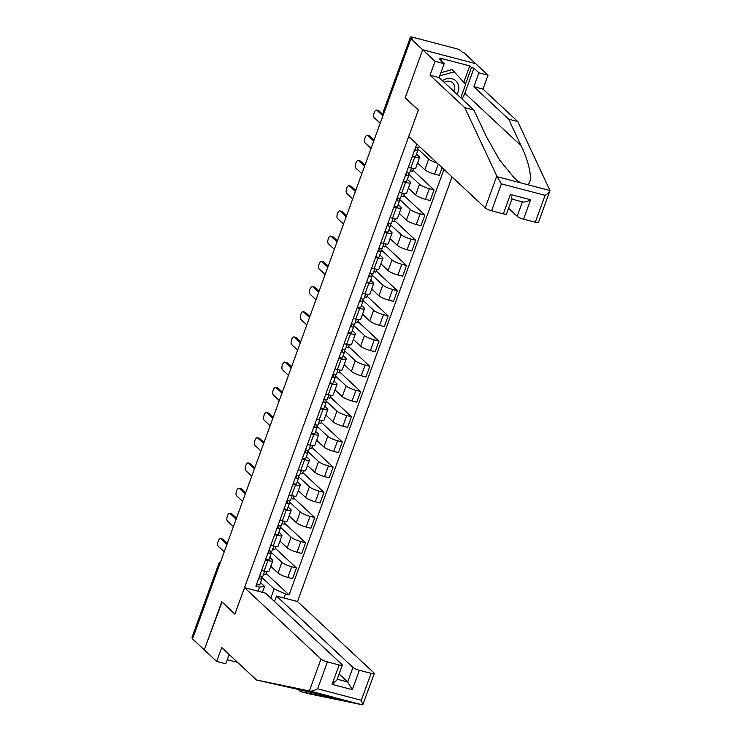 <?xml version="1.0" encoding="UTF-8"?>
<svg xmlns="http://www.w3.org/2000/svg" width="742" height="742" viewBox="0 0 742 742"><rect width="100%" height="100%" fill="white"/><g stroke="black" fill="none" stroke-linecap="round" stroke-linejoin="round"><path stroke-width="1.11" d="M463.796 82.195L469.732 65.89L439.932 58.071L441.703 59.722L439.227 59.072L444.18 63.691L439.125 77.585L473.915 110.066L486.344 136.611L499.552 159.966L514.512 178.238L520.253 182.745L549.961 190.546L538.479 222.377A5.259 1.048 -160 0 1 535.307 222.229L545.092 195.322C548.208 193.467 549.831 191.872 549.961 190.546L517.768 121.567L482.977 89.096L488.041 75.202L463.917 52.691L462.377 52.283L460.55 50.577A3.506 0.696 20 0 0 456.284 48.666L412.58 37.202A3.506 0.696 20 0 0 410.465 37.1A3.506 0.696 20 0 0 410.669 37.49L384.031 110.688A3.506 3.116 133 0 0 383.976 112.905M352.969 667.42A5.259 1.048 20 0 0 359.369 670.286L352.311 689.68L347.673 681.963L352.969 667.42L276.488 596.03L297.496 601.539L452.036 176.939M444.18 63.691L435.072 61.298L422.69 49.742L475.659 63.645L422.69 49.742L410.957 38.788L192.53 638.908L204.263 649.862L222.053 601.957M511.971 198.995L506.517 213.993A5.259 1.048 -160 0 1 503.336 213.844L491.603 210.765A5.259 1.048 -160 0 1 485.203 207.899L408.731 136.509L418.367 110.011L405.225 97.731L422.69 49.742L405.16 97.898L418.312 110.168L234.936 613.977L221.793 601.706L204.263 649.862L216.645 661.419L225.763 663.812L229.157 654.472M410.957 38.788L412.496 39.196L410.669 37.49M192.818 638.129L192.252 637.601A3.506 0.696 -160 0 1 192.039 637.211L218.677 564.022A3.506 0.696 20 0 0 218.89 564.412L192.252 637.601M270.793 566.285L278.018 573.028A8.069 1.605 20 0 0 287.831 577.424L292.543 578.658L296.429 567.992L291.717 566.758A8.069 1.605 -160 0 1 281.904 562.362L270.951 552.141M267.936 560.516L264.05 571.182A8.069 1.605 20 0 0 268.929 571.414L272.806 560.748A8.069 1.605 -160 0 1 267.936 560.516L265.46 559.867M264.05 571.182L261.583 570.533M275.31 548.282L296.429 567.992M272.833 548.904L274.883 549.442L275.95 546.529M269.726 557.428L272.323 559.848A8.069 1.605 -160 0 1 272.806 560.748M279.966 541.076L287.191 547.819A8.069 1.605 20 0 0 297.013 552.215L301.716 553.458L305.602 542.792L300.89 541.558A8.069 1.605 -160 0 1 291.077 537.162L280.124 526.931M270.756 545.324L273.232 545.982A8.069 1.605 20 0 0 278.102 546.205L281.979 535.538A8.069 1.605 -160 0 1 277.109 535.316L274.633 534.667M284.483 523.082L305.602 542.792M282.006 523.694L284.065 524.242L285.123 521.32M278.899 532.218L281.506 534.648A8.069 1.605 -160 0 1 281.979 535.538M289.139 515.866L296.364 522.618A8.069 1.605 20 0 0 306.186 527.015L310.889 528.248L314.775 517.582L310.063 516.349A8.069 1.605 -160 0 1 300.25 511.952L289.297 501.731M279.929 520.123L282.405 520.773A8.069 1.605 20 0 0 287.275 520.995L291.152 510.338A8.069 1.605 -160 0 1 286.282 510.106L283.806 509.457M293.656 497.873L314.775 517.582M291.179 498.494L293.238 499.032L294.296 496.11M288.082 507.018L290.678 509.439A8.069 1.605 -160 0 1 291.152 510.338M298.312 490.666L305.546 497.409A8.069 1.605 20 0 0 315.359 501.805L320.071 503.039L323.948 492.373L319.236 491.139A8.069 1.605 -160 0 1 309.423 486.743L298.469 476.522M289.102 494.914L291.578 495.563A8.069 1.605 20 0 0 296.448 495.795L300.334 485.129A8.069 1.605 -160 0 1 295.455 484.897L292.988 484.248M302.829 472.663L323.948 492.373M300.352 473.285L302.411 473.823L303.478 470.901M297.254 481.808L299.851 484.229A8.069 1.605 -160 0 1 300.334 485.129M307.494 465.457L314.719 472.2A8.069 1.605 20 0 0 324.532 476.596L329.244 477.829L333.121 467.172L328.418 465.93A8.069 1.605 -160 0 1 318.596 461.533L307.652 451.312M298.275 469.705L300.751 470.354A8.069 1.605 20 0 0 305.621 470.586L309.507 459.919A8.069 1.605 -160 0 1 304.637 459.697L302.161 459.048M312.011 447.454L333.121 467.172M309.525 448.075L311.584 448.622L312.651 445.701M306.427 456.599L309.024 459.029A8.069 1.605 -160 0 1 309.507 459.919M316.667 440.247L323.892 446.999A8.069 1.605 20 0 0 333.705 451.386L338.417 452.629L342.294 441.963L337.591 440.729A8.069 1.605 -160 0 1 327.769 436.333L316.825 426.112M307.448 444.504L309.924 445.154A8.069 1.605 20 0 0 314.793 445.376L318.68 434.71A8.069 1.605 -160 0 1 313.81 434.487L311.334 433.838M321.184 422.254L342.294 441.963M318.708 422.875L320.757 423.413L321.824 420.491M315.6 431.39L318.197 433.82A8.069 1.605 -160 0 1 318.68 434.71M325.84 415.047L333.065 421.79A8.069 1.605 20 0 0 342.878 426.186L347.59 427.42L351.476 416.754L346.764 415.52A8.069 1.605 -160 0 1 336.951 411.124L325.998 400.903M316.63 419.295L319.097 419.944A8.069 1.605 20 0 0 323.976 420.176L327.853 409.51A8.069 1.605 -160 0 1 322.983 409.278L320.507 408.629M330.357 397.044L351.476 416.754M327.881 397.666L329.93 398.204L330.997 395.282M324.773 406.189L327.37 408.61A8.069 1.605 -160 0 1 327.853 409.51M335.013 389.838L342.238 396.58A8.069 1.605 20 0 0 352.06 400.977L356.763 402.21L360.649 391.553L355.937 390.311A8.069 1.605 -160 0 1 346.124 385.914L335.171 375.693M325.803 394.085L328.279 394.735A8.069 1.605 20 0 0 333.149 394.967L337.026 384.3A8.069 1.605 -160 0 1 332.156 384.068L329.68 383.419M339.53 371.835L360.649 391.553M337.053 372.456L339.113 372.994L340.17 370.082M333.946 380.98L336.553 383.401A8.069 1.605 -160 0 1 337.026 384.3M344.186 364.628L351.411 371.371A8.069 1.605 20 0 0 361.233 375.767L365.936 377.01L369.822 366.344L365.11 365.11A8.069 1.605 -160 0 1 355.297 360.714L344.344 350.484M334.976 368.885L337.452 369.535A8.069 1.605 20 0 0 342.322 369.757L346.199 359.091A8.069 1.605 -160 0 1 341.329 358.868L338.853 358.219M348.703 346.635L369.822 366.344M346.226 347.256L348.286 347.794L349.343 344.872M343.129 355.77L345.726 358.2A8.069 1.605 -160 0 1 346.199 359.091M353.359 339.419L360.593 346.171A8.069 1.605 20 0 0 370.406 350.567L375.118 351.801L378.995 341.135L374.283 339.901A8.069 1.605 -160 0 1 364.47 335.505L353.517 325.284M344.149 343.676L346.625 344.325A8.069 1.605 20 0 0 351.495 344.548L355.381 333.891A8.069 1.605 -160 0 1 350.502 333.659L348.035 333.01M357.876 321.425L378.995 341.135M355.399 322.047L357.458 322.584L358.525 319.663M352.302 330.57L354.899 332.991A8.069 1.605 -160 0 1 355.381 333.891M362.541 314.218L369.766 320.961A8.069 1.605 20 0 0 379.579 325.358L384.291 326.591L388.168 315.925L383.466 314.691A8.069 1.605 -160 0 1 373.643 310.295L362.699 300.074M353.322 318.466L355.798 319.116A8.069 1.605 20 0 0 360.668 319.348L364.554 308.681A8.069 1.605 -160 0 1 359.685 308.449L357.208 307.8M367.058 296.216L388.168 315.925M364.572 296.837L366.631 297.375L367.698 294.453M361.475 305.361L364.072 307.782A8.069 1.605 -160 0 1 364.554 308.681M371.714 289.009L378.939 295.752A8.069 1.605 20 0 0 388.752 300.148L393.464 301.391L397.341 290.725L392.639 289.482A8.069 1.605 -160 0 1 382.816 285.086L371.872 274.865M362.495 293.257L364.971 293.906A8.069 1.605 20 0 0 369.841 294.138L373.727 283.472A8.069 1.605 -160 0 1 368.857 283.249L366.381 282.6M376.231 271.015L397.341 290.725M373.745 271.628L375.804 272.175L376.871 269.253M370.648 280.151L373.245 282.581A8.069 1.605 -160 0 1 373.727 283.472M380.887 263.8L388.112 270.552A8.069 1.605 20 0 0 397.925 274.948L402.637 276.182L406.523 265.515L401.812 264.282A8.069 1.605 -160 0 1 391.999 259.885L381.045 249.664M371.677 268.057L374.144 268.706A8.069 1.605 20 0 0 379.023 268.929L382.9 258.272A8.069 1.605 -160 0 1 378.03 258.04L375.554 257.391M385.404 245.806L406.523 265.515M382.928 246.427L384.977 246.965L386.044 244.044M379.821 254.942L382.418 257.372A8.069 1.605 -160 0 1 382.9 258.272M390.06 238.599L397.285 245.342A8.069 1.605 20 0 0 407.108 249.739L411.81 250.972L415.696 240.306L410.985 239.072A8.069 1.605 -160 0 1 401.172 234.676L390.218 224.455M380.85 242.847L383.326 243.497A8.069 1.605 20 0 0 388.196 243.728L392.073 233.062A8.069 1.605 -160 0 1 387.203 232.83L384.727 232.181M394.577 220.597L415.696 240.306M392.101 221.218L394.16 221.756L395.217 218.834M388.993 229.742L391.59 232.163A8.069 1.605 -160 0 1 392.073 233.062M399.233 213.39L406.458 220.133A8.069 1.605 20 0 0 416.281 224.529L420.983 225.763L424.869 215.106L420.157 213.863A8.069 1.605 -160 0 1 410.345 209.467L399.391 199.246M390.023 217.638L392.499 218.287A8.069 1.605 20 0 0 397.369 218.519L401.246 207.853A8.069 1.605 -160 0 1 396.376 207.621L393.9 206.972M403.75 195.387L424.869 215.106M401.274 196.009L403.333 196.547L404.39 193.634M398.176 204.532L400.773 206.953A8.069 1.605 -160 0 1 401.246 207.853M408.406 188.18L415.641 194.923A8.069 1.605 20 0 0 425.454 199.32L430.165 200.563L434.042 189.896L429.33 188.663A8.069 1.605 -160 0 1 419.518 184.266L408.564 174.036M399.196 192.438L401.672 193.087A8.069 1.605 20 0 0 406.542 193.31L410.428 182.643A8.069 1.605 -160 0 1 405.549 182.421L403.082 181.771M412.923 170.187L434.042 189.896M410.447 170.808L412.506 171.346L413.572 168.425M407.349 179.323L409.946 181.753A8.069 1.605 -160 0 1 410.428 182.643M417.588 162.971L424.814 169.723A8.069 1.605 20 0 0 434.627 174.12L439.338 175.353L442.13 167.683M408.369 167.228L410.845 167.877A8.069 1.605 20 0 0 415.715 168.109L419.601 157.443A8.069 1.605 -160 0 1 414.732 157.211L412.255 156.562M437.186 163.073A8.069 1.605 -160 0 1 428.69 159.057L417.737 148.836M416.522 154.123L419.119 156.543A8.069 1.605 -160 0 1 419.601 157.443M270.802 598.071L274.141 588.888L261.778 577.35M260.553 582.637L264.569 586.384L262.399 592.329M258.04 591.188L259.505 587.145L264.569 586.384M416.809 144.05L255.879 586.199L259.505 587.145M274.141 588.888L285.447 593.952L289.083 594.908L443.957 169.389M285.447 593.952L283.982 597.996M266.137 573.492L289.083 594.908M263.66 574.113L265.71 574.651L266.777 571.73M262.928 576.061A4.387 0.872 -160 0 1 262.918 576.144A4.387 0.872 -160 0 1 259.644 575.848M226.941 544.359L220.94 538.757A4.035 1.669 -75.3 0 0 220.615 538.571L222.619 539.1A4.035 1.669 104.7 0 1 222.943 539.286L227.312 543.357M259.746 578.148L258.819 578.129M259.774 578.064L259.57 576.061M261.666 576.302L261.926 578.806A4.387 0.872 -160 0 1 261.917 578.89A4.387 0.872 -160 0 1 258.652 578.593M259.811 584.622A4.387 0.872 -160 0 1 259.802 584.705A4.387 0.872 -160 0 1 256.528 584.408M220.615 538.571A4.035 1.669 -75.3 0 0 218.092 541.623A4.035 1.669 -75.3 0 0 218.231 546.186L224.242 551.798M272.101 550.852A4.387 0.872 -160 0 1 272.091 550.935A4.387 0.872 -160 0 1 268.827 550.638M236.114 519.159L230.113 513.547A4.035 1.669 -75.3 0 0 229.788 513.362L231.792 513.891A4.035 1.669 104.7 0 1 232.125 514.076L236.485 518.148M268.929 552.938L267.992 552.92M268.956 552.864L268.743 550.852M270.839 551.102L271.099 553.597A4.387 0.872 -160 0 1 271.09 553.68A4.387 0.872 -160 0 1 267.825 553.384M268.984 559.412A4.387 0.872 -160 0 1 268.975 559.496A4.387 0.872 -160 0 1 265.701 559.199M229.788 513.362A4.035 1.669 -75.3 0 0 227.265 516.413A4.035 1.669 -75.3 0 0 227.414 520.986L233.415 526.588M281.274 525.642A4.387 0.872 -160 0 1 281.264 525.726A4.387 0.872 -160 0 1 278 525.429M245.296 493.949L239.286 488.347A4.035 1.669 -75.3 0 0 238.961 488.162L240.965 488.681A4.035 1.669 104.7 0 1 241.298 488.867L245.658 492.938M278.102 527.729L277.165 527.71M278.129 527.655L277.916 525.642M280.012 525.893L280.272 528.387A4.387 0.872 -160 0 1 280.263 528.48A4.387 0.872 -160 0 1 276.998 528.174M278.157 534.212A4.387 0.872 -160 0 1 278.148 534.296A4.387 0.872 -160 0 1 274.883 533.99M238.961 488.162A4.035 1.669 -75.3 0 0 236.438 491.213A4.035 1.669 -75.3 0 0 236.587 495.777L242.588 501.379M297.755 689.077L300.352 691.507L309.46 693.891L362.755 704.9L374.283 673.513A5.259 1.048 20 0 0 373.968 672.929L297.496 601.539M300.352 691.507L320.896 695.755C337.527 699.149 343.815 700.188 339.762 698.871L256.491 679.997L221.71 647.525L216.645 661.419M341.255 699.409L362.755 704.9L361.308 700.272L371.102 673.365A5.259 1.048 20 0 0 374.283 673.513M244.526 587.645L320.998 659.035A5.259 1.048 20 0 0 327.398 661.901L339.14 664.98A5.259 1.048 20 0 0 342.312 665.129A5.259 1.048 20 0 0 342.006 664.544L265.525 593.155L244.526 587.645L234.88 614.144L221.728 601.864M227.256 659.694L237.672 662.421M327.398 661.901L317.613 688.799C314.376 690.542 311.863 691.303 310.054 691.071L256.491 679.997M359.369 670.286L371.102 673.365M274.494 601.521L276.488 596.03M337.193 679.208L347.673 681.963L339.103 673.959M342.312 665.129L336.859 680.126L332.082 684.365L339.14 664.98M485.203 207.899L496.806 176.002L501.397 183.858L491.603 210.765M473.915 110.066L464.798 107.673L430.017 75.202L435.072 61.298M496.806 176.002L464.798 107.673M439.125 77.585L430.017 75.202M535.307 222.229L523.564 219.15A5.259 1.048 -160 0 1 517.165 216.284L522.414 201.861M508.595 208.279L517.165 216.284M469.732 65.89L471.504 67.541L473.971 68.19L478.924 72.809L488.041 75.202M482.977 89.096L473.869 86.703L478.924 72.809M517.768 121.567L508.66 119.184L473.869 86.703M526.978 184.517C533.331 184.007 530.409 164.705 521.088 145.729L508.66 119.184M473.971 68.19L464.854 93.232A19.737 17.53 -47 0 1 461.839 98.797M441.703 59.722L441.249 60.955M465.484 84.069L471.504 67.541M522.461 201.741C523.935 202.501 526.653 201.843 530.623 199.756L523.564 219.15M503.336 213.844L510.394 194.45C512.017 198.003 512.379 199.477 511.498 198.865M456.951 94.225A11.408 10.128 133 0 0 451.897 78.717A11.408 10.128 133 0 0 442.473 80.711M453.835 91.322A7.81 6.938 133 0 0 452.703 82.863A7.81 6.938 133 0 0 449.995 81.379A7.81 6.938 133 0 0 444.189 82.316M440.906 72.707L452.063 69.581L465.688 84.291L460.773 97.796M439.746 75.888L454.429 71.779M290.447 500.433A4.387 0.872 -160 0 1 290.437 500.525A4.387 0.872 -160 0 1 287.173 500.219M254.469 468.74L248.468 463.138A4.035 1.669 -75.3 0 0 248.134 462.952L250.147 463.481A4.035 1.669 104.7 0 1 250.471 463.667L254.831 467.738M287.275 502.519L286.338 502.501M287.302 502.445L287.089 500.442M289.185 500.683L289.454 503.187A4.387 0.872 -160 0 1 289.445 503.271A4.387 0.872 -160 0 1 286.171 502.974M287.33 509.003A4.387 0.872 -160 0 1 287.321 509.086A4.387 0.872 -160 0 1 284.056 508.789M248.134 462.952A4.035 1.669 -75.3 0 0 245.611 466.004A4.035 1.669 -75.3 0 0 245.76 470.567L251.761 476.178M299.629 475.232A4.387 0.872 -160 0 1 299.61 475.316A4.387 0.872 -160 0 1 296.346 475.019M263.642 443.53L257.641 437.928A4.035 1.669 -75.3 0 0 257.307 437.743L259.32 438.272A4.035 1.669 104.7 0 1 259.644 438.457L264.004 442.529M296.448 477.319L295.511 477.301M296.475 477.245L296.271 475.232M298.367 475.483L298.627 477.978A4.387 0.872 -160 0 1 298.618 478.061A4.387 0.872 -160 0 1 295.344 477.765M296.503 483.793A4.387 0.872 -160 0 1 296.494 483.877A4.387 0.872 -160 0 1 293.229 483.58M257.307 437.743A4.035 1.669 -75.3 0 0 254.794 440.794A4.035 1.669 -75.3 0 0 254.933 445.367L260.934 450.969M308.802 450.023A4.387 0.872 -160 0 1 308.793 450.106A4.387 0.872 -160 0 1 305.518 449.81M272.815 418.33L266.814 412.728A4.035 1.669 -75.3 0 0 266.48 412.533L268.493 413.062A4.035 1.669 104.7 0 1 268.817 413.248L273.186 417.319M305.621 452.11L304.693 452.091M305.648 452.036L305.444 450.023M307.54 450.273L307.8 452.768A4.387 0.872 -160 0 1 307.791 452.852A4.387 0.872 -160 0 1 304.517 452.555M305.685 458.584A4.387 0.872 -160 0 1 305.676 458.677A4.387 0.872 -160 0 1 302.402 458.37M266.48 412.533A4.035 1.669 -75.3 0 0 263.966 415.594A4.035 1.669 -75.3 0 0 264.106 420.157L270.107 425.76M317.975 424.814A4.387 0.872 -160 0 1 317.966 424.906A4.387 0.872 -160 0 1 314.691 424.6M281.988 393.121L275.987 387.519A4.035 1.669 -75.3 0 0 275.662 387.333L277.666 387.862A4.035 1.669 104.7 0 1 277.99 388.047L282.359 392.119M314.793 426.9L313.866 426.882M314.821 426.826L314.617 424.823M316.713 425.064L316.973 427.568A4.387 0.872 -160 0 1 316.964 427.652A4.387 0.872 -160 0 1 313.699 427.346M314.858 433.384A4.387 0.872 -160 0 1 314.849 433.467A4.387 0.872 -160 0 1 311.575 433.17M275.662 387.333A4.035 1.669 -75.3 0 0 273.139 390.385A4.035 1.669 -75.3 0 0 273.279 394.948L279.289 400.55M327.148 399.613A4.387 0.872 -160 0 1 327.139 399.697A4.387 0.872 -160 0 1 323.864 399.4M291.161 367.911L285.16 362.309A4.035 1.669 -75.3 0 0 284.835 362.124L286.839 362.652A4.035 1.669 104.7 0 1 287.173 362.838L291.532 366.91M323.976 401.7L323.039 401.682M324.004 401.626L323.79 399.613M325.886 399.855L326.146 402.359A4.387 0.872 -160 0 1 326.137 402.442A4.387 0.872 -160 0 1 322.872 402.145M324.031 408.174A4.387 0.872 -160 0 1 324.022 408.258A4.387 0.872 -160 0 1 320.748 407.961M284.835 362.124A4.035 1.669 -75.3 0 0 282.312 365.175A4.035 1.669 -75.3 0 0 282.461 369.748L288.462 375.35M336.321 374.404A4.387 0.872 -160 0 1 336.312 374.487A4.387 0.872 -160 0 1 333.047 374.191M300.343 342.711L294.333 337.1A4.035 1.669 -75.3 0 0 294.008 336.914L296.012 337.443A4.035 1.669 104.7 0 1 296.346 337.629L300.705 341.7M333.149 376.491L332.212 376.472M333.177 376.417L332.963 374.404M335.059 374.654L335.319 377.149A4.387 0.872 -160 0 1 335.31 377.233A4.387 0.872 -160 0 1 332.045 376.936M333.204 382.965A4.387 0.872 -160 0 1 333.195 383.058A4.387 0.872 -160 0 1 329.93 382.751M294.008 336.914A4.035 1.669 -75.3 0 0 291.485 339.966A4.035 1.669 -75.3 0 0 291.634 344.538L297.635 350.141M345.494 349.194A4.387 0.872 -160 0 1 345.484 349.278A4.387 0.872 -160 0 1 342.22 348.981M309.516 317.502L303.515 311.9A4.035 1.669 -75.3 0 0 303.181 311.714L305.194 312.234A4.035 1.669 104.7 0 1 305.518 312.428L309.878 316.491M342.322 351.281L341.385 351.263M342.35 351.207L342.136 349.194M344.232 349.445L344.501 351.94A4.387 0.872 -160 0 1 344.492 352.033A4.387 0.872 -160 0 1 341.218 351.727M342.377 357.765A4.387 0.872 -160 0 1 342.368 357.848A4.387 0.872 -160 0 1 339.103 357.551M303.181 311.714A4.035 1.669 -75.3 0 0 300.658 314.766A4.035 1.669 -75.3 0 0 300.807 319.329L306.808 324.931M354.667 323.994A4.387 0.872 -160 0 1 354.657 324.078A4.387 0.872 -160 0 1 351.393 323.772M318.689 292.292L312.688 286.69A4.035 1.669 -75.3 0 0 312.354 286.505L314.367 287.033A4.035 1.669 104.7 0 1 314.691 287.219L319.051 291.291M351.495 326.081L350.558 326.063M351.522 325.998L351.318 323.994M353.415 324.235L353.674 326.74A4.387 0.872 -160 0 1 353.665 326.823A4.387 0.872 -160 0 1 350.391 326.526M351.55 332.555A4.387 0.872 -160 0 1 351.541 332.639A4.387 0.872 -160 0 1 348.276 332.342M312.354 286.505A4.035 1.669 -75.3 0 0 309.841 289.556A4.035 1.669 -75.3 0 0 309.98 294.12L315.981 299.731M363.849 298.785A4.387 0.872 -160 0 1 363.84 298.868A4.387 0.872 -160 0 1 360.566 298.572M327.862 267.083L321.861 261.481A4.035 1.669 -75.3 0 0 321.527 261.295L323.54 261.824A4.035 1.669 104.7 0 1 323.864 262.009L328.233 266.081M360.668 300.872L359.74 300.853M360.695 300.798L360.491 298.785M362.588 299.035L362.847 301.53A4.387 0.872 -160 0 1 362.838 301.614A4.387 0.872 -160 0 1 359.564 301.317M360.733 307.346A4.387 0.872 -160 0 1 360.723 307.429A4.387 0.872 -160 0 1 357.449 307.132M321.527 261.295A4.035 1.669 -75.3 0 0 319.014 264.347A4.035 1.669 -75.3 0 0 319.153 268.919L325.154 274.521M373.022 273.575A4.387 0.872 -160 0 1 373.013 273.659A4.387 0.872 -160 0 1 369.739 273.362M337.035 241.883L331.034 236.281A4.035 1.669 -75.3 0 0 330.709 236.086L332.713 236.615A4.035 1.669 104.7 0 1 333.037 236.8L337.406 240.872M369.841 275.662L368.913 275.644M369.868 275.588L369.664 273.575M371.761 273.826L372.02 276.321A4.387 0.872 -160 0 1 372.011 276.414A4.387 0.872 -160 0 1 368.746 276.107M369.906 282.136A4.387 0.872 -160 0 1 369.896 282.229A4.387 0.872 -160 0 1 366.622 281.923M330.709 236.086A4.035 1.669 -75.3 0 0 328.187 239.147A4.035 1.669 -75.3 0 0 328.326 243.71L334.336 249.312M382.195 248.366A4.387 0.872 -160 0 1 382.186 248.459A4.387 0.872 -160 0 1 378.912 248.153M346.208 216.673L340.207 211.071A4.035 1.669 -75.3 0 0 339.882 210.886L341.886 211.414A4.035 1.669 104.7 0 1 342.22 211.6L346.579 215.672M379.023 250.453L378.086 250.434M379.051 250.379L378.837 248.375M380.934 248.616L381.193 251.121A4.387 0.872 -160 0 1 381.184 251.204A4.387 0.872 -160 0 1 377.919 250.907M379.079 256.936A4.387 0.872 -160 0 1 379.069 257.02A4.387 0.872 -160 0 1 375.795 256.723M339.882 210.886A4.035 1.669 -75.3 0 0 337.36 213.937A4.035 1.669 -75.3 0 0 337.508 218.5L343.509 224.103M391.368 223.166A4.387 0.872 -160 0 1 391.359 223.249A4.387 0.872 -160 0 1 388.094 222.952M355.39 191.464L349.38 185.862A4.035 1.669 -75.3 0 0 349.055 185.676L351.059 186.205A4.035 1.669 104.7 0 1 351.393 186.39L355.752 190.462M388.196 225.253L387.259 225.234M388.224 225.178L388.01 223.166M390.107 223.416L390.366 225.911A4.387 0.872 -160 0 1 390.357 225.995A4.387 0.872 -160 0 1 387.092 225.698M388.252 231.727A4.387 0.872 -160 0 1 388.242 231.81A4.387 0.872 -160 0 1 384.977 231.513M349.055 185.676A4.035 1.669 -75.3 0 0 346.533 188.728A4.035 1.669 -75.3 0 0 346.681 193.3L352.682 198.902M400.541 197.956A4.387 0.872 -160 0 1 400.532 198.04A4.387 0.872 -160 0 1 397.267 197.743M364.563 166.264L358.562 160.652A4.035 1.669 -75.3 0 0 358.228 160.467L360.241 160.995A4.035 1.669 104.7 0 1 360.566 161.181L364.925 165.253M397.369 200.043L396.432 200.025M397.397 199.969L397.183 197.956M399.279 198.207L399.548 200.702A4.387 0.872 -160 0 1 399.53 200.785A4.387 0.872 -160 0 1 396.265 200.488M397.424 206.517A4.387 0.872 -160 0 1 397.415 206.61A4.387 0.872 -160 0 1 394.15 206.304M358.228 160.467A4.035 1.669 -75.3 0 0 355.706 163.518A4.035 1.669 -75.3 0 0 355.854 168.091L361.855 173.693M409.714 172.747A4.387 0.872 -160 0 1 409.705 172.84A4.387 0.872 -160 0 1 406.44 172.534M373.736 141.054L367.735 135.452A4.035 1.669 -75.3 0 0 367.401 135.267L369.414 135.786A4.035 1.669 104.7 0 1 369.739 135.981L374.098 140.053M406.542 174.834L405.605 174.815M406.57 174.76L406.366 172.756M408.462 172.997L408.721 175.492A4.387 0.872 -160 0 1 408.712 175.585A4.387 0.872 -160 0 1 405.438 175.279M406.597 181.317A4.387 0.872 -160 0 1 406.588 181.4A4.387 0.872 -160 0 1 403.323 181.104M367.401 135.267A4.035 1.669 -75.3 0 0 364.888 138.318A4.035 1.669 -75.3 0 0 365.027 142.881L371.028 148.483M418.896 147.547A4.387 0.872 -160 0 1 418.887 147.63A4.387 0.872 -160 0 1 415.613 147.333M382.909 115.845L376.908 110.243A4.035 1.669 -75.3 0 0 376.574 110.057L378.587 110.586A4.035 1.669 104.7 0 1 378.912 110.771L383.28 114.843M415.715 149.634L414.787 149.615M415.743 149.55L415.539 147.547M417.635 147.788L417.894 150.292A4.387 0.872 -160 0 1 417.885 150.376A4.387 0.872 -160 0 1 414.611 150.079M415.78 156.108A4.387 0.872 -160 0 1 415.77 156.191A4.387 0.872 -160 0 1 412.496 155.894M376.574 110.057A4.035 1.669 -75.3 0 0 374.061 113.109A4.035 1.669 -75.3 0 0 374.2 117.672L380.201 123.283M428.69 159.057L424.814 169.723M419.518 184.266L415.641 194.923M410.345 209.467L406.458 220.133M401.172 234.676L397.285 245.342M391.999 259.885L388.112 270.552M382.816 285.086L378.939 295.752M373.643 310.295L369.766 320.961M364.47 335.505L360.593 346.171M355.297 360.714L351.411 371.371M346.124 385.914L342.238 396.58M336.951 411.124L333.065 421.79M327.769 436.333L323.892 446.999M318.596 461.533L314.719 472.2M309.423 486.743L305.546 497.409M300.25 511.952L296.364 522.618M291.077 537.162L287.191 547.819M281.904 562.362L278.018 573.028M405.549 182.421L401.672 193.087M396.376 207.621L392.499 218.287M387.203 232.83L383.326 243.497M378.03 258.04L374.144 268.706M368.857 283.249L364.971 293.906M359.685 308.449L355.798 319.116M350.502 333.659L346.625 344.325M341.329 358.868L337.452 369.535M332.156 384.068L328.279 394.735M322.983 409.278L319.097 419.944M313.81 434.487L309.924 445.154M304.637 459.697L300.751 470.354M295.455 484.897L291.578 495.563M286.282 510.106L282.405 520.773M277.109 535.316L273.232 545.982M414.732 157.211L410.845 167.877M429.33 188.663L425.454 199.32M420.157 213.863L416.281 224.529M410.985 239.072L407.108 249.739M401.812 264.282L397.925 274.948M392.639 289.482L388.752 300.148M383.466 314.691L379.579 325.358M374.283 339.901L370.406 350.567M365.11 365.11L361.233 375.767M355.937 390.311L352.06 400.977M346.764 415.52L342.878 426.186M337.591 440.729L333.705 451.386M328.418 465.93L324.532 476.596M319.236 491.139L315.359 501.805M310.063 516.349L306.186 527.015M300.89 541.558L297.013 552.215M291.717 566.758L287.831 577.424M438.272 164.093L434.627 174.12M220.318 562.547A3.506 3.116 133 0 0 218.89 564.412L219.456 564.931M384.597 111.217L384.031 110.688A3.506 0.696 20 0 1 383.818 110.298A3.506 3.506 0 0 0 383.948 112.997M220.94 538.757L222.943 539.286M230.113 513.547L232.125 514.076M239.286 488.347L241.298 488.867M333.037 697.1L310.054 691.071M317.613 688.799L361.308 700.272M352.311 689.68L332.082 684.365M309.395 690.923L320.998 659.035M318.735 693.724L320.896 695.755M497.261 176.717L520.253 182.745M545.092 195.322L501.397 183.858M510.394 194.45L530.623 199.756M464.854 93.232L521.088 145.729M248.468 463.138L250.471 463.667M257.641 437.928L259.644 438.457M266.814 412.728L268.817 413.248M275.987 387.519L277.99 388.047M285.16 362.309L287.173 362.838M294.333 337.1L296.346 337.629M303.515 311.9L305.518 312.428M312.688 286.69L314.691 287.219M321.861 261.481L323.864 262.009M331.034 236.281L333.037 236.8M340.207 211.071L342.22 211.6M349.38 185.862L351.393 186.39M358.562 160.652L360.566 161.181M367.735 135.452L369.739 135.981M376.908 110.243L378.912 110.771M383.818 110.298L410.465 37.1M220.513 562.028A3.506 3.506 0 0 0 218.677 564.022M262.918 576.144L264.662 571.34M259.802 584.705L261.917 578.89M272.091 550.935L273.844 546.131M268.975 559.496L271.09 553.68M281.264 525.726L283.017 520.921M278.148 534.296L280.263 528.48M511.934 199.106L522.999 202.01M290.437 500.525L292.19 495.721M287.321 509.086L289.445 503.271M299.61 475.316L301.363 470.511M296.494 483.877L298.618 478.061M308.793 450.106L310.536 445.302M305.676 458.677L307.791 452.852M317.966 424.906L319.709 420.102M314.849 433.467L316.964 427.652M327.139 399.697L328.892 394.892M324.022 408.258L326.137 402.442M336.312 374.487L338.064 369.683M333.195 383.058L335.31 377.233M345.484 349.278L347.237 344.474M342.368 357.848L344.492 352.033M354.657 324.078L356.41 319.273M351.541 332.639L353.665 326.823M363.84 298.868L365.583 294.064M360.723 307.429L362.838 301.614M373.013 273.659L374.756 268.854M369.896 282.229L372.011 276.414M382.186 248.459L383.939 243.654M379.069 257.02L381.184 251.204M391.359 223.249L393.112 218.445M388.242 231.81L390.357 225.995M400.532 198.04L402.285 193.235M397.415 206.61L399.53 200.785M409.705 172.84L411.458 168.026M406.588 181.4L408.712 175.585M418.887 147.63L419.332 146.406M415.77 156.191L417.885 150.376"/></g></svg>
